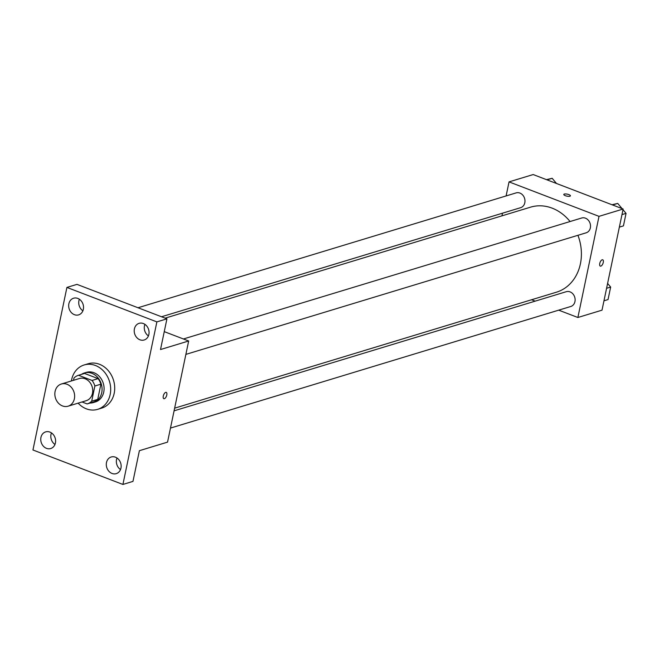 <?xml version="1.0" encoding="UTF-8"?>
<svg xmlns="http://www.w3.org/2000/svg" width="659" height="659" viewBox="0 0 659 659"><rect width="100%" height="100%" fill="white"/><g stroke="black" fill="none" stroke-linecap="round" stroke-linejoin="round"><path stroke-width="0.99" d="M67.004 384.263A11.598 9.728 73.1 0 1 74.624 395.548A11.598 9.728 73.1 0 1 68.108 406.191A11.598 9.728 73.1 0 1 55.43 397.929A11.598 9.728 73.1 0 1 61.369 384.008A11.598 9.728 73.1 0 1 67.004 384.263M61.369 384.008L79.475 378.505A11.598 9.728 73.1 0 1 85.11 378.76A11.598 9.728 73.1 0 1 92.73 390.054A11.598 9.728 73.1 0 1 86.214 400.697L68.108 406.191M84.484 373.464A14.968 12.562 73.1 0 1 84.525 373.447L78.495 375.284A14.968 12.562 73.1 0 0 73.989 377.994L73.503 380.317M82.021 401.965L87.153 403.934A14.968 12.562 73.1 0 0 87.194 403.918A14.968 12.562 73.1 0 0 91.7 401.207L94.871 386.001A14.968 12.562 73.1 0 0 92.054 380.449L78.536 375.268A14.968 12.562 73.1 0 0 78.495 375.284M91.7 401.207L97.73 399.37L100.909 384.164L94.871 386.001M92.054 380.449L98.092 378.62L84.566 373.439L78.536 375.268M98.092 378.62A14.968 12.562 73.1 0 1 100.909 384.164M97.73 399.37A14.968 12.562 73.1 0 1 93.224 402.089A14.968 12.562 73.1 0 1 93.183 402.097L87.235 403.909M90.11 403.036A15.462 12.974 -106.9 0 0 93.372 402.558A15.462 12.974 -106.9 0 0 101.725 392.69A15.462 12.974 -106.9 0 0 97.656 377.409A15.462 12.974 -106.9 0 0 84.385 372.978A15.462 12.974 -106.9 0 0 81.411 374.394M84.385 372.978L86.395 372.368A15.462 12.974 73.1 0 1 93.907 372.706A15.462 12.974 73.1 0 1 103.743 392.08A15.462 12.974 73.1 0 1 95.382 401.949L93.372 402.558M71.394 380.96A23.189 19.457 73.1 0 1 84.146 364.971A23.189 19.457 73.1 0 1 95.415 365.481A23.189 19.457 73.1 0 1 110.654 388.06A23.189 19.457 73.1 0 1 97.631 409.346A23.189 19.457 73.1 0 1 78.133 403.151M84.146 364.971L88.174 363.743A23.189 19.457 73.1 0 1 99.443 364.262A23.189 19.457 73.1 0 1 114.682 386.841A23.189 19.457 73.1 0 1 101.651 408.127L97.631 409.346M40.94 437.436A8.707 7.307 73.1 0 1 45.652 431.884A8.707 7.307 73.1 0 1 55.167 438.087A8.707 7.307 73.1 0 1 50.71 448.54A8.707 7.307 73.1 0 1 43.239 446.044A8.707 7.307 73.1 0 1 40.94 437.436M68.865 303.774A8.707 7.307 73.1 0 1 73.569 298.222A8.707 7.307 73.1 0 1 83.092 304.425A8.707 7.307 73.1 0 1 78.627 314.878A8.707 7.307 73.1 0 1 71.164 312.382A8.707 7.307 73.1 0 1 68.865 303.774M134.411 328.89A8.707 7.307 73.1 0 1 139.115 323.33A8.707 7.307 73.1 0 1 148.629 329.541A8.707 7.307 73.1 0 1 144.173 339.986A8.707 7.307 73.1 0 1 136.701 337.499A8.707 7.307 73.1 0 1 134.411 328.89M106.486 462.552A8.707 7.307 73.1 0 1 111.19 456.992A8.707 7.307 73.1 0 1 120.712 463.195A8.707 7.307 73.1 0 1 116.248 473.648A8.707 7.307 73.1 0 1 108.784 471.152A8.707 7.307 73.1 0 1 106.486 462.552M122.912 484.447L156.875 321.889L66.913 287.423L32.95 449.982L122.912 484.447L132.97 481.391L139.387 450.69L167.543 442.131L188.672 340.983L160.516 349.542L166.933 318.832L156.875 321.889M165.697 392.369A3.386 1.54 -69 0 1 166.241 392.377A3.386 1.54 -69 0 1 166.472 396.084A3.386 1.54 -69 0 1 163.827 398.687A3.386 1.54 -69 0 1 163.416 395.524A3.386 1.54 -69 0 1 165.697 392.369M144.914 324.352A8.707 7.307 -106.9 0 0 144.469 325.834A8.707 7.307 -106.9 0 0 148.432 335.917M79.377 299.235A8.707 7.307 -106.9 0 0 78.923 300.718A8.707 7.307 -106.9 0 0 82.886 310.809M166.933 318.832L76.971 284.367L66.913 287.423M51.451 432.897A8.707 7.307 -106.9 0 0 50.998 434.38A8.707 7.307 -106.9 0 0 54.961 444.463M116.989 458.013A8.707 7.307 -106.9 0 0 116.544 459.496A8.707 7.307 -106.9 0 0 120.506 469.579M188.672 340.983L164.256 331.634M166.241 392.377A3.386 1.54 -69 0 1 166.472 396.084A3.386 1.54 -69 0 1 163.819 398.687M165.145 318.149L530.536 207.165A44.45 37.299 73.1 0 1 552.135 208.145A44.45 37.299 73.1 0 1 570.06 221.531M577.927 235.304A44.45 37.299 73.1 0 1 556.377 292.217L174.635 408.168M161.521 316.765L520.626 207.684A7.727 6.483 -106.9 0 0 524.589 198.4A7.727 6.483 -106.9 0 0 516.137 192.889L137.995 307.753M174.083 410.829L566.287 291.698A7.727 6.483 73.1 0 1 570.043 291.871A7.727 6.483 73.1 0 1 575.118 299.392A7.727 6.483 73.1 0 1 570.776 306.493L170.483 428.078M183.424 338.973L581.683 218.005A7.727 6.483 73.1 0 1 585.439 218.178A7.727 6.483 73.1 0 1 590.513 225.699A7.727 6.483 73.1 0 1 586.172 232.8L185.879 354.385M558.708 310.158L577.877 317.498L599.006 216.35L509.045 181.884L506.104 195.937M502.504 213.195L501.944 215.847M531.566 299.754L535.182 301.147M599.006 216.35L623.142 209.018L602.013 310.167L577.877 317.498M602.169 259.794A3.386 1.54 -69 0 1 602.721 259.794A3.386 1.54 -69 0 1 602.952 263.501A3.386 1.54 -69 0 1 600.3 266.112A3.386 1.54 -69 0 1 599.888 262.949A3.386 1.54 -69 0 1 602.169 259.794M623.142 209.018L533.18 174.553L509.045 181.884M563.783 194.454A3.386 1.005 -168.2 0 1 568.857 194.611A3.386 1.005 -168.2 0 1 570.406 195.838A3.386 1.005 -168.2 0 1 566.888 196.127A3.386 1.005 -168.2 0 1 563.791 194.454A3.386 1.005 -168.2 0 1 568.857 194.611A3.386 1.005 -168.2 0 1 570.406 195.838M602.721 259.794A3.386 1.54 -69 0 1 602.952 263.501A3.386 1.54 -69 0 1 600.3 266.112M556.517 183.499L552.176 178.301L546.468 179.643M552.176 178.301L547.044 179.866M622.063 208.606L617.722 203.417L612.005 204.751M619.361 227.116L623.439 225.88L626.05 213.368L622.994 209.719M626.05 213.368L621.972 214.603M617.722 203.417L612.59 204.974M603.965 300.809L608.043 299.573L610.654 287.06L607.598 283.411M610.654 287.06L606.577 288.296M93.224 402.089L87.194 403.918"/></g></svg>
